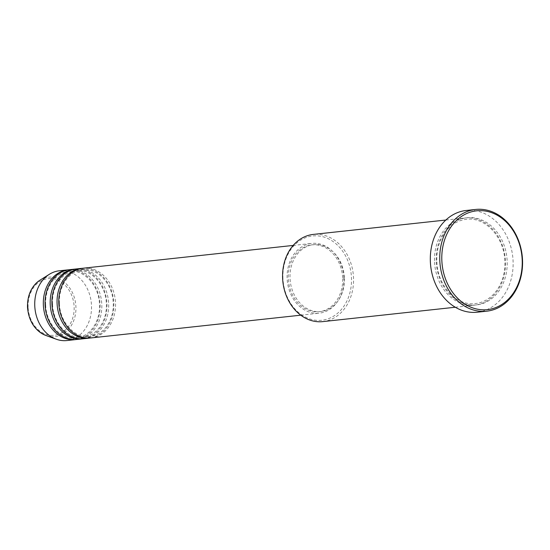 <?xml version="1.0" encoding="UTF-8"?>
<svg xmlns="http://www.w3.org/2000/svg" width="550" height="550" viewBox="0 0 550 550"><rect width="100%" height="100%" fill="white"/><g stroke="black" fill="none" stroke-linecap="round" stroke-linejoin="round"><path stroke-width="0.41" stroke-dasharray="2.75 2.06" d="M90.949 337.941A35.083 28.311 83.8 0 0 115.514 302.569A35.083 28.311 83.8 0 0 83.38 268.18M90.09 338.016A35.083 28.311 83.8 0 0 113.795 302.754A35.083 28.311 83.8 0 0 82.528 268.29M84.081 338.683A35.083 28.311 83.8 0 0 108.646 303.318A35.083 28.311 83.8 0 0 76.512 268.923M83.222 338.766A35.083 28.311 83.8 0 0 106.934 303.504A35.083 28.311 83.8 0 0 75.659 269.032M77.213 339.433A35.083 28.311 83.8 0 0 101.777 304.061A35.083 28.311 83.8 0 0 69.644 269.672M76.354 339.508A35.083 28.311 83.8 0 0 100.066 304.246A35.083 28.311 83.8 0 0 68.791 269.782M282.954 278.699A42.398 34.21 -96.2 0 1 315.136 235.799A42.398 34.21 -96.2 0 1 351.464 277.509A42.398 34.21 -96.2 0 1 319.275 320.409A42.398 34.21 -96.2 0 1 282.954 278.699M322.795 321.613A43.856 35.392 83.8 0 0 353.506 277.399A43.856 35.392 83.8 0 0 313.335 234.41M434.562 262.144A43.856 35.392 83.8 0 0 474.726 305.133A43.856 35.392 83.8 0 0 505.436 260.913A43.856 35.392 83.8 0 0 465.266 217.931A43.856 35.392 83.8 0 0 434.562 262.144M343.839 277.798A35.083 28.311 83.8 0 0 311.706 243.409A35.083 28.311 83.8 0 0 287.141 278.781A35.083 28.311 83.8 0 0 319.275 313.17A35.083 28.311 83.8 0 0 343.839 277.798M342.657 277.819A33.626 27.136 83.8 0 0 311.864 244.867A33.626 27.136 83.8 0 0 288.324 278.761A33.626 27.136 83.8 0 0 319.117 311.719A33.626 27.136 83.8 0 0 342.657 277.819M344.376 277.633A33.626 27.136 83.8 0 0 313.582 244.674A33.626 27.136 83.8 0 0 290.043 278.575A33.626 27.136 83.8 0 0 320.836 311.534A33.626 27.136 83.8 0 0 344.376 277.633M477.235 312.214A51.164 41.291 83.8 0 0 513.061 260.631A51.164 41.291 83.8 0 0 466.194 210.478M66.914 340.546A35.083 28.311 83.8 0 0 91.479 305.174A35.083 28.311 83.8 0 0 59.345 270.786M28.105 307.368A28.483 22.983 -96.2 0 1 49.727 278.554A28.483 22.983 -96.2 0 1 74.126 306.57A28.483 22.983 -96.2 0 1 52.504 335.39A28.483 22.983 -96.2 0 1 28.105 307.368M45.973 335.507A29.892 24.124 83.8 0 0 75.9 306.488A29.892 24.124 83.8 0 0 39.971 280.197M436.281 261.958A43.856 35.392 83.8 0 0 473.853 305.106A43.856 35.392 83.8 0 0 507.155 260.728A43.856 35.392 83.8 0 0 469.576 217.58A43.856 35.392 83.8 0 0 436.281 261.958M59.421 303.572C59.909 322.334 74.876 338.683 89.932 336.579C104.816 334.84 114.276 318.704 113.197 302.734C112.709 283.972 97.735 267.623 82.679 269.727C67.801 271.466 58.341 287.609 59.421 303.572M52.552 304.315C53.041 323.084 68.008 339.433 83.064 337.329C97.948 335.582 107.408 319.447 106.329 303.476C105.841 284.714 90.867 268.366 75.811 270.469C60.933 272.216 51.473 288.351 52.552 304.315M45.684 305.064C46.172 323.826 61.139 340.175 76.196 338.071C91.08 336.332 100.54 320.189 99.461 304.226C98.973 285.464 84.006 269.115 68.949 271.219C54.065 272.958 44.605 289.094 45.684 305.064M436.879 261.979C437.498 285.581 456.328 306.226 475.427 303.586C494.299 301.359 506.192 280.981 504.831 260.893C504.219 237.291 485.389 216.645 466.283 219.292C447.418 221.519 435.524 241.89 436.879 261.979M293.171 245.424L311.706 243.409M311.864 244.867L313.582 244.674M445.844 220.034L465.266 217.931M455.304 307.237L474.726 305.133M319.117 311.719L320.836 311.534M300.74 315.184L319.275 313.17"/><path stroke-width="0.82" d="M293.171 245.424L83.38 268.18A35.083 28.311 83.8 0 0 58.816 303.552A35.083 28.311 83.8 0 0 90.949 337.941L300.74 315.184M82.528 268.29A35.083 28.311 83.8 0 0 81.661 268.366A35.083 28.311 83.8 0 0 57.097 303.738A35.083 28.311 83.8 0 0 89.231 338.126A35.083 28.311 83.8 0 0 90.09 338.016M81.661 268.366L76.512 268.923A35.083 28.311 83.8 0 0 51.948 304.294A35.083 28.311 83.8 0 0 84.081 338.683L89.231 338.126M75.659 269.032A35.083 28.311 83.8 0 0 74.8 269.108A35.083 28.311 83.8 0 0 50.236 304.48A35.083 28.311 83.8 0 0 82.362 338.876A35.083 28.311 83.8 0 0 83.222 338.766M74.8 269.108L69.644 269.672A35.083 28.311 83.8 0 0 45.079 305.044A35.083 28.311 83.8 0 0 77.213 339.433L82.362 338.876M68.791 269.782A35.083 28.311 83.8 0 0 67.932 269.857A35.083 28.311 83.8 0 0 43.367 305.229A35.083 28.311 83.8 0 0 75.501 339.618A35.083 28.311 83.8 0 0 76.354 339.508M445.844 220.034L313.335 234.41A43.856 35.392 83.8 0 0 282.631 278.623A43.856 35.392 83.8 0 0 322.795 321.613L455.304 307.237M522.177 259.531A49.706 40.109 83.8 0 0 479.593 210.629A49.706 40.109 83.8 0 0 441.856 260.92A49.706 40.109 83.8 0 0 484.44 309.822A49.706 40.109 83.8 0 0 522.177 259.531M439.814 261.037A51.164 41.291 -96.2 0 1 475.64 209.454A51.164 41.291 -96.2 0 1 522.5 259.607A51.164 41.291 -96.2 0 1 486.674 311.19A51.164 41.291 -96.2 0 1 439.814 261.037M475.64 209.454L466.194 210.478A51.164 41.291 83.8 0 0 430.375 262.061A51.164 41.291 83.8 0 0 477.235 312.214L486.674 311.19M67.932 269.857L59.345 270.786A35.083 28.311 83.8 0 0 49.307 274.326A35.083 28.311 83.8 0 0 34.781 306.157A35.083 28.311 83.8 0 0 56.347 339.247A35.083 28.311 83.8 0 0 66.914 340.546L75.501 339.618M45.973 335.507C34.946 330.715 28.786 321.324 27.5 307.347C27.28 295.199 31.432 286.151 39.971 280.197A29.892 24.124 83.8 0 0 27.596 307.319A29.892 24.124 83.8 0 0 45.973 335.507L56.347 339.247M39.971 280.197L49.307 274.326"/></g></svg>
